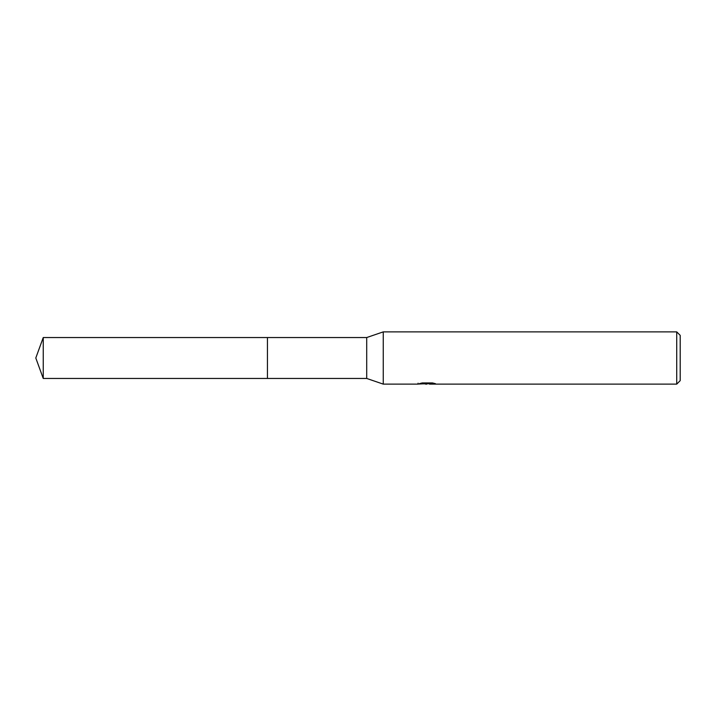 <?xml version="1.0" encoding="UTF-8"?>
<svg xmlns="http://www.w3.org/2000/svg" width="716" height="716" viewBox="0 0 716 716"><rect width="100%" height="100%" fill="white"/><g stroke="black" fill="none" stroke-linecap="round" stroke-linejoin="round"><path stroke-width="1.07" d="M418.09 383.194L417.902 384.125L383.257 384.125L366.708 378.46L267.435 378.46L267.435 337.54L366.708 337.54L383.257 331.875L676.718 331.875L680.2 335.356L680.2 380.644L676.718 384.125L429.564 384.125L429.466 383.239L430.764 382.944M366.708 378.46L366.708 337.54M383.257 384.125L383.257 331.875M429.466 383.713L423.756 383.865M426.799 384.125L425.555 384.125M676.718 384.125L676.718 331.875M418.09 384.071L427.837 383.624L419.486 383.624L422.207 382.944L432.509 382.944L435.498 383.704L429.466 384.107M427.837 382.944L427.837 383.624M43.246 378.46L43.246 337.54L267.435 337.54L267.435 378.46L43.246 378.46L35.8 358L43.246 337.54M427.837 383.257L429.466 383.257"/></g></svg>
